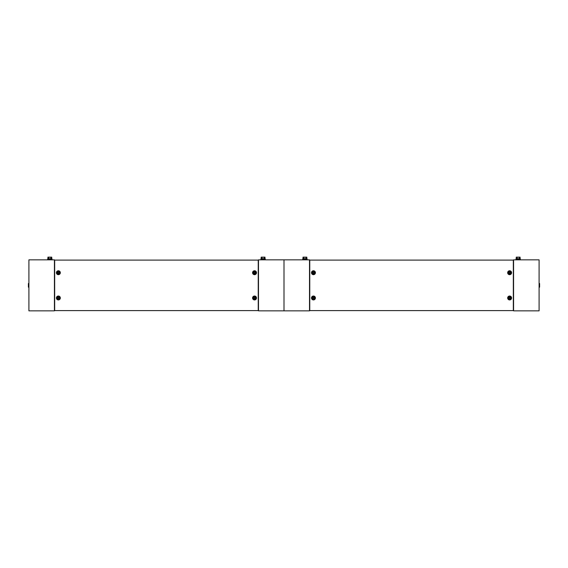 <?xml version="1.0" encoding="UTF-8"?>
<svg xmlns="http://www.w3.org/2000/svg" width="568" height="568" viewBox="0 0 568 568"><rect width="100%" height="100%" fill="white"/><g stroke="black" fill="none" stroke-linecap="round" stroke-linejoin="round"><path stroke-width="0.85" d="M258.49 310.859L258.49 259.846L284 259.846L284 310.859L258.49 310.859M264.156 259.846L264.794 259.846M261.372 259.846L262.011 259.846M260.918 258.795L265.249 258.795L265.249 259.207L260.918 259.207L260.918 258.795M261.166 258.795L261.166 257.141L265 257.141L265 258.795M264.042 258.795L264.042 257.141M262.125 258.795L262.125 257.141M54.422 259.846L54.422 310.859L28.911 310.859L28.911 259.846L54.422 259.846M49.828 258.795L47.662 258.795L47.662 259.207L51.993 259.207L51.993 258.795L49.828 258.795M51.745 258.795L51.745 257.141L47.911 257.141L47.911 258.795M48.869 258.795L48.869 257.141M50.786 258.795L50.786 257.141M48.756 259.846L48.117 259.846M51.539 259.846L50.9 259.846M28.911 283.517L28.4 283.517L28.4 287.188L28.911 287.188M254.897 272.107C253.953 272.115 253.711 272.526 254.18 273.343C255.124 273.336 255.359 272.924 254.897 272.107M253.008 272.725A1.534 1.534 0 0 1 254.535 271.192A1.534 1.534 0 0 1 256.069 272.725A1.534 1.534 0 0 1 254.535 274.259A1.534 1.534 0 0 1 253.008 272.725M253.719 272.725A0.816 0.816 0 0 1 254.535 271.909A0.816 0.816 0 0 1 255.351 272.725A0.816 0.816 0 0 1 254.535 273.542A0.816 0.816 0 0 1 253.719 272.725M60.336 297.98A1.96 1.96 0 0 1 58.376 299.939A1.96 1.96 0 0 1 56.41 297.98A1.96 1.96 0 0 1 58.376 296.02A1.96 1.96 0 0 1 60.336 297.98M59.959 297.98A1.583 1.583 0 0 1 58.376 299.563A1.583 1.583 0 0 1 56.786 297.98A1.583 1.583 0 0 1 58.376 296.397A1.583 1.583 0 0 1 59.959 297.98M256.502 297.98A1.96 1.96 0 0 1 254.535 299.939A1.96 1.96 0 0 1 252.575 297.98A1.96 1.96 0 0 1 254.535 296.02A1.96 1.96 0 0 1 256.502 297.98M256.125 297.98A1.583 1.583 0 0 1 254.535 299.563A1.583 1.583 0 0 1 252.952 297.98A1.583 1.583 0 0 1 254.535 296.397A1.583 1.583 0 0 1 256.125 297.98M60.336 272.725A1.96 1.96 0 0 1 58.376 274.685A1.96 1.96 0 0 1 56.41 272.725A1.96 1.96 0 0 1 58.376 270.766A1.96 1.96 0 0 1 60.336 272.725M59.959 272.725A1.583 1.583 0 0 1 58.376 274.308A1.583 1.583 0 0 1 56.786 272.725A1.583 1.583 0 0 1 58.376 271.142A1.583 1.583 0 0 1 59.959 272.725M256.502 272.725A1.96 1.96 0 0 1 254.535 274.685A1.96 1.96 0 0 1 252.575 272.725A1.96 1.96 0 0 1 254.535 270.766A1.96 1.96 0 0 1 256.502 272.725M256.125 272.725A1.583 1.583 0 0 1 254.535 274.308A1.583 1.583 0 0 1 252.952 272.725A1.583 1.583 0 0 1 254.535 271.142A1.583 1.583 0 0 1 256.125 272.725M258.234 260.101L258.234 310.604L54.677 310.604L54.677 260.101L258.234 260.101M254.897 297.362C253.953 297.362 253.711 297.781 254.18 298.598C255.124 298.591 255.359 298.179 254.897 297.362M253.008 297.98A1.534 1.534 0 0 1 254.535 296.446A1.534 1.534 0 0 1 256.069 297.98A1.534 1.534 0 0 1 254.535 299.506A1.534 1.534 0 0 1 253.008 297.98M253.719 297.98A0.816 0.816 0 0 1 254.535 297.163A0.816 0.816 0 0 1 255.351 297.98A0.816 0.816 0 0 1 254.535 298.796A0.816 0.816 0 0 1 253.719 297.98M58.731 272.107C57.787 272.115 57.545 272.526 58.014 273.343C58.958 273.336 59.2 272.924 58.731 272.107M56.843 272.725A1.534 1.534 0 0 1 58.376 271.192A1.534 1.534 0 0 1 59.903 272.725A1.534 1.534 0 0 1 58.376 274.259A1.534 1.534 0 0 1 56.843 272.725M57.56 272.725A0.816 0.816 0 0 1 58.376 271.909A0.816 0.816 0 0 1 59.193 272.725A0.816 0.816 0 0 1 58.376 273.542A0.816 0.816 0 0 1 57.56 272.725M58.731 297.362C57.787 297.362 57.545 297.781 58.014 298.598C58.958 298.591 59.2 298.179 58.731 297.362M56.843 297.98A1.534 1.534 0 0 1 58.376 296.446A1.534 1.534 0 0 1 59.903 297.98A1.534 1.534 0 0 1 58.376 299.506A1.534 1.534 0 0 1 56.843 297.98M57.56 297.98A0.816 0.816 0 0 1 58.376 297.163A0.816 0.816 0 0 1 59.193 297.98A0.816 0.816 0 0 1 58.376 298.796A0.816 0.816 0 0 1 57.56 297.98M513.578 310.859L513.578 259.846L539.089 259.846L539.089 310.859L513.578 310.859M519.244 259.846L519.883 259.846M516.461 259.846L517.1 259.846M516.007 258.795L520.338 258.795L520.338 259.207L516.007 259.207L516.007 258.795M516.255 258.795L516.255 257.141L520.089 257.141L520.089 258.795M519.131 258.795L519.131 257.141M517.214 258.795L517.214 257.141M539.089 287.188L539.6 287.188L539.6 283.517L539.089 283.517M309.51 259.846L309.51 310.859L284 310.859L284 259.846L309.51 259.846M304.917 258.795L302.751 258.795L302.751 259.207L307.082 259.207L307.082 258.795L304.917 258.795M306.834 258.795L306.834 257.141L303 257.141L303 258.795M303.958 258.795L303.958 257.141M305.875 258.795L305.875 257.141M303.844 259.846L303.205 259.846M306.628 259.846L305.989 259.846M509.986 272.107C509.042 272.115 508.8 272.526 509.269 273.343C510.213 273.336 510.454 272.924 509.986 272.107M508.097 272.725A1.534 1.534 0 0 1 509.624 271.192A1.534 1.534 0 0 1 511.157 272.725A1.534 1.534 0 0 1 509.624 274.259A1.534 1.534 0 0 1 508.097 272.725M508.807 272.725A0.816 0.816 0 0 1 509.624 271.909A0.816 0.816 0 0 1 510.44 272.725A0.816 0.816 0 0 1 509.624 273.542A0.816 0.816 0 0 1 508.807 272.725M315.425 297.98A1.96 1.96 0 0 1 313.465 299.939A1.96 1.96 0 0 1 311.498 297.98A1.96 1.96 0 0 1 313.465 296.02A1.96 1.96 0 0 1 315.425 297.98M315.048 297.98A1.583 1.583 0 0 1 313.465 299.563A1.583 1.583 0 0 1 311.875 297.98A1.583 1.583 0 0 1 313.465 296.397A1.583 1.583 0 0 1 315.048 297.98M511.59 297.98A1.96 1.96 0 0 1 509.624 299.939A1.96 1.96 0 0 1 507.664 297.98A1.96 1.96 0 0 1 509.624 296.02A1.96 1.96 0 0 1 511.59 297.98M511.214 297.98A1.583 1.583 0 0 1 509.624 299.563A1.583 1.583 0 0 1 508.04 297.98A1.583 1.583 0 0 1 509.624 296.397A1.583 1.583 0 0 1 511.214 297.98M315.425 272.725A1.96 1.96 0 0 1 313.465 274.685A1.96 1.96 0 0 1 311.498 272.725A1.96 1.96 0 0 1 313.465 270.766A1.96 1.96 0 0 1 315.425 272.725M315.048 272.725A1.583 1.583 0 0 1 313.465 274.308A1.583 1.583 0 0 1 311.875 272.725A1.583 1.583 0 0 1 313.465 271.142A1.583 1.583 0 0 1 315.048 272.725M511.59 272.725A1.96 1.96 0 0 1 509.624 274.685A1.96 1.96 0 0 1 507.664 272.725A1.96 1.96 0 0 1 509.624 270.766A1.96 1.96 0 0 1 511.59 272.725M511.214 272.725A1.583 1.583 0 0 1 509.624 274.308A1.583 1.583 0 0 1 508.04 272.725A1.583 1.583 0 0 1 509.624 271.142A1.583 1.583 0 0 1 511.214 272.725M513.323 260.101L513.323 310.604L309.766 310.604L309.766 260.101L513.323 260.101M509.986 297.362C509.042 297.362 508.8 297.781 509.269 298.598C510.213 298.591 510.454 298.179 509.986 297.362M508.097 297.98A1.534 1.534 0 0 1 509.624 296.446A1.534 1.534 0 0 1 511.157 297.98A1.534 1.534 0 0 1 509.624 299.506A1.534 1.534 0 0 1 508.097 297.98M508.807 297.98A0.816 0.816 0 0 1 509.624 297.163A0.816 0.816 0 0 1 510.44 297.98A0.816 0.816 0 0 1 509.624 298.796A0.816 0.816 0 0 1 508.807 297.98M313.82 272.107C312.876 272.115 312.641 272.526 313.103 273.343C314.047 273.336 314.289 272.924 313.82 272.107M311.931 272.725A1.534 1.534 0 0 1 313.465 271.192A1.534 1.534 0 0 1 314.991 272.725A1.534 1.534 0 0 1 313.465 274.259A1.534 1.534 0 0 1 311.931 272.725M312.649 272.725A0.816 0.816 0 0 1 313.465 271.909A0.816 0.816 0 0 1 314.281 272.725A0.816 0.816 0 0 1 313.465 273.542A0.816 0.816 0 0 1 312.649 272.725M313.82 297.362C312.876 297.362 312.641 297.781 313.103 298.598C314.047 298.591 314.289 298.179 313.82 297.362M311.931 297.98A1.534 1.534 0 0 1 313.465 296.446A1.534 1.534 0 0 1 314.991 297.98A1.534 1.534 0 0 1 313.465 299.506A1.534 1.534 0 0 1 311.931 297.98M312.649 297.98A0.816 0.816 0 0 1 313.465 297.163A0.816 0.816 0 0 1 314.281 297.98A0.816 0.816 0 0 1 313.465 298.796A0.816 0.816 0 0 1 312.649 297.98M262.061 259.207L262.061 259.846M264.106 259.207L264.106 259.846M48.805 259.207L48.805 259.846M50.85 259.207L50.85 259.846M305.939 259.207L305.939 259.846L305.939 259.207M303.894 259.207L303.894 259.846L303.894 259.207M517.15 259.207L517.15 259.846M519.195 259.207L519.195 259.846"/></g></svg>
